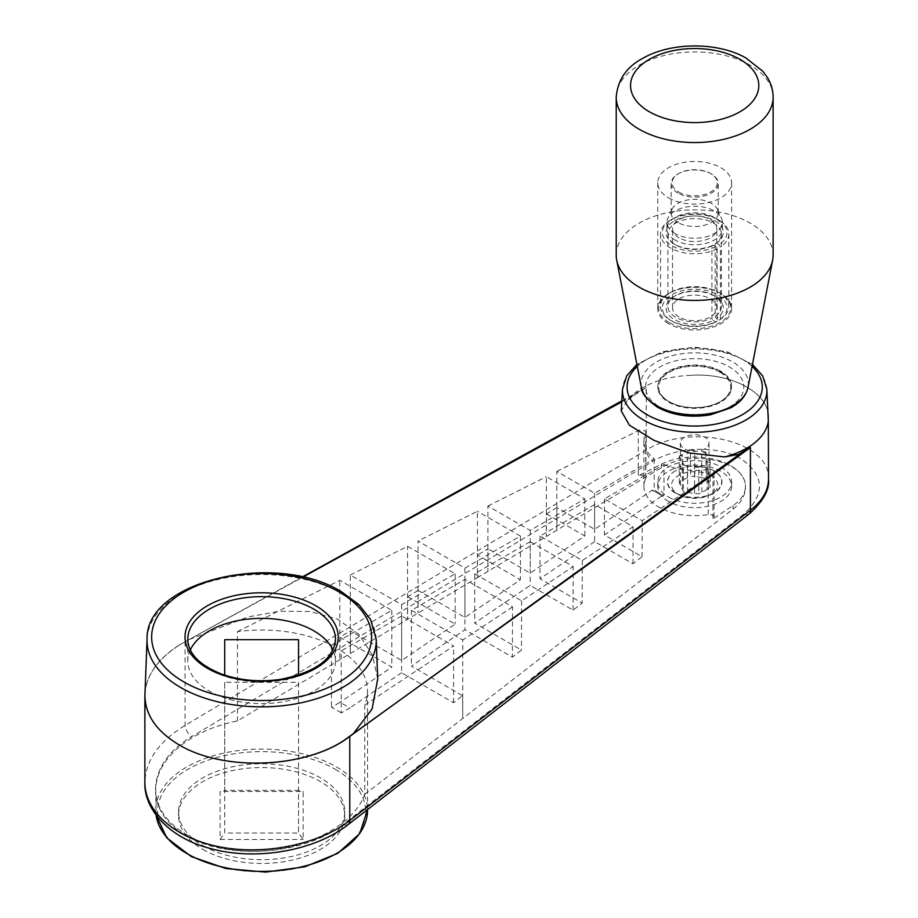 <?xml version="1.0" encoding="UTF-8"?>
<svg xmlns="http://www.w3.org/2000/svg" width="918" height="918" viewBox="0 0 918 918"><rect width="100%" height="100%" fill="white"/><g stroke="black" fill="none" stroke-linecap="round" stroke-linejoin="round"><path stroke-width="0.69" stroke-dasharray="4.59 3.44" d="M668.568 501.423A36.915 21.321 180 0 1 657.758 486.345A36.915 21.321 180 0 1 680.548 466.654A36.915 21.321 180 0 1 720.779 471.267A36.915 21.321 180 0 1 731.6 486.345A36.915 21.321 180 0 1 708.811 506.036A36.915 21.321 180 0 1 668.568 501.423M668.568 497.051A36.915 21.321 0 0 0 708.811 501.664A36.915 21.321 0 0 0 731.6 481.973A36.915 21.321 0 0 0 694.674 460.652A36.915 21.321 0 0 0 657.758 481.973A36.915 21.321 0 0 0 668.568 497.051M675.556 470.716L675.556 470.716A27.035 15.606 0 0 0 675.556 492.794A27.035 15.606 0 0 0 713.791 492.794A27.035 15.606 0 0 0 713.791 470.716L713.791 470.716A27.035 15.606 0 0 0 675.556 470.716L675.373 470.831A27.311 15.767 0 0 0 675.373 493.127A27.311 15.767 0 0 0 713.986 493.127A27.311 15.767 0 0 0 713.986 470.831A27.311 15.767 0 0 0 675.373 470.831L675.556 470.716M145.033 692.149C147.006 674.202 158.355 658.527 179.067 645.125L302.733 577.17M179.182 645.136L181.271 643.92M621.75 401.877L633.776 395.268L627.178 400.684A73.842 42.63 180 0 1 689.234 375.451C729.58 372.088 767.907 391.837 768.458 416.29M627.178 400.684L621.211 410.943M144.952 694.329C146.134 675.568 157.54 659.193 179.182 645.193M341.244 712.919A105.903 61.139 0 0 0 336.516 710.004A105.903 61.139 0 0 0 331.455 707.273L340.039 702.316L349.838 707.962L341.244 712.919L341.244 650.828A105.903 61.139 180 0 1 367.533 691.139A105.903 61.139 180 0 1 364.744 705.093L364.744 794.368C353.074 826.969 301.345 852.466 249.466 851.181C197.519 850.229 155.463 822.712 155.727 789.859C156.026 773.725 164.333 759.014 180.617 745.726C195.832 733.803 214.778 725.53 237.464 720.882L477.417 577.629L477.544 555L520.403 579.751L464.933 617.447L418.16 590.446L418.046 613.075L418.046 541.046L464.933 568.116L520.403 536.089L520.403 579.751M237.464 631.618L339.809 580.291L391.825 610.321L331.455 645.182A105.903 61.139 0 0 0 237.464 631.618L237.464 720.882M331.455 645.182L331.455 707.273M634.384 395.176L646.249 387.407L646.249 450.095A9.226 4.452 -120.8 0 0 652.882 461.295C677.61 446.366 717.796 445.196 740.941 458.736C764.545 475.478 765.578 493.873 744.028 513.919L343.378 824.226C304.237 855.071 228.433 860.614 186.17 835.724C143.139 811.363 145.801 763.592 191.678 736.649L652.882 461.295M633.776 395.268L634.395 395.624M179.067 645.125L302.171 577.043M621.807 400.868L646.249 387.407M689.234 375.451C730.533 371.928 769.491 392.743 768.515 417.816M364.744 794.368L733 509.134C741.136 502.685 745.278 495.502 745.439 487.584L745.439 486.345A50.765 29.307 0 0 0 715.742 459.677A50.765 29.307 0 0 0 661.385 464.221L638.274 475.811A4.613 2.662 180 0 1 643.22 475.398A4.613 2.662 180 0 1 645.916 477.819A4.613 2.662 180 0 1 645.744 478.53A50.765 29.307 0 0 0 643.908 486.345A50.765 29.307 0 0 0 708.214 514.596A4.613 2.662 180 0 1 714.055 517.167A4.613 2.662 180 0 1 712.93 518.911L733 505.566A50.765 29.307 0 0 0 745.439 486.345M556.836 471.439L638.274 430.588A4.613 2.662 180 0 1 643.22 430.175A4.613 2.662 180 0 1 645.916 432.607A4.613 2.662 180 0 1 645.744 433.307A50.765 29.307 0 0 0 643.908 441.122A50.765 29.307 0 0 0 654.224 458.828L594.612 493.241L556.836 471.439L556.836 530.202L661.385 467.79C691.724 448.145 747.286 461.226 745.439 487.584M594.612 504.544L539.991 536.089L582.287 560.508L633.076 526.76L594.612 504.544L594.612 541.62L632.961 563.767L642.061 556.71L604.411 534.976L662.085 495.777L652.296 490.12L594.612 529.319L556.962 507.574L556.836 530.202L477.417 577.629L477.417 511.269L418.046 541.046M189.257 639.525L248.044 616.93L279.715 611.227L310.227 611.514L337.342 619.111L358.697 634.097L372.444 654.924L377.723 678.918M768.515 479.357L768.515 479.311C771.212 441.374 690.37 422.062 646.249 450.095L185.057 725.45C158.975 741.411 145.583 760.391 144.872 782.377L144.872 782.469M749.111 514.046A9.226 5.198 52.2 0 1 744.028 513.919M190.313 649.944A73.842 42.63 0 0 0 187.788 660.994A73.842 42.63 0 0 0 209.419 691.139A73.842 42.63 0 0 0 289.881 700.388A73.842 42.63 0 0 0 335.472 660.994A73.842 42.63 0 0 0 332.947 649.944M350.286 575.035L407.569 546.302L455.144 573.773L401.625 604.664L350.286 575.035L350.286 653.524L350.412 630.895L339.924 637.161L339.809 659.778L339.809 580.291M556.962 507.574L546.485 513.839L546.359 536.468L546.359 476.694L584.823 498.899L530.202 530.432L487.894 506.013L487.894 571.375L488.02 548.746L477.544 555M418.16 590.446L407.684 596.7L407.569 619.329L407.569 546.302M773.128 255.124A78.455 45.292 0 0 0 694.674 209.832A78.455 45.292 0 0 0 616.219 255.124M684.564 437.175A14.309 8.262 0 0 0 680.364 443.015A14.309 8.262 0 0 0 687.571 450.187A14.309 8.262 0 0 0 701.914 450.141A14.309 8.262 0 0 0 708.983 443.015A14.309 8.262 0 0 0 700.147 435.384A14.309 8.262 0 0 0 684.564 437.175M701.742 451.426L705.976 452.081L707.112 454.536A14.309 8.262 0 0 0 701.742 451.426L701.742 477.808L705.976 478.462L707.112 480.906L707.112 454.536M224.703 682.315L224.703 790.409L220.091 791.511L220.091 839.477L224.703 833.039L224.703 790.409L298.545 790.409L298.545 833.039L224.703 833.039L224.703 682.315L298.545 682.315L298.545 833.039L303.169 839.477L303.169 791.511L220.091 791.511M407.684 596.7L455.144 624.102L401.625 660.467L350.412 630.895M546.485 513.839L584.823 535.974L530.202 573.096L488.02 548.746M594.612 541.62L539.991 578.742L582.173 603.103L573.061 610.149L530.202 585.397L474.721 623.104L521.481 650.093L512.382 657.15L464.933 629.748L411.413 666.124L462.626 695.683L462.741 718.461L462.741 639.961L411.413 610.321L464.933 579.419L512.508 606.89L512.382 657.15M364.744 705.093L453.641 646.008L401.625 615.978L401.625 672.768L453.526 702.74L462.626 695.683M401.625 672.768L349.838 707.962M339.924 637.161L391.825 667.122L340.039 702.316M401.625 615.978L341.244 650.828M453.526 702.74L453.641 646.008M391.825 610.321L391.825 667.122M652.296 490.12L662.085 495.777M654.224 458.828L654.224 489.73L652.354 490.809M594.612 493.241L594.612 529.319M662.142 496.466L664.012 495.387A50.765 29.307 180 0 1 654.224 489.73M664.012 464.485A50.765 29.307 0 0 0 708.214 469.373A4.613 2.662 180 0 1 714.055 471.944A4.613 2.662 180 0 1 712.93 473.688L642.187 520.701L604.411 498.899L664.012 464.485L664.012 495.387M604.411 498.899L604.411 534.976M642.061 556.71L642.187 520.701M632.961 563.767L633.076 526.76M582.287 560.508L582.173 603.103M573.061 610.149L573.188 566.555L530.202 541.735L530.202 585.397M202.889 845.639A83.068 47.965 0 0 0 293.416 856.035A83.068 47.965 0 0 0 344.698 811.73A83.068 47.965 0 0 0 261.63 763.765A83.068 47.965 0 0 0 178.562 811.73A83.068 47.965 0 0 0 202.889 845.639M520.403 536.089L477.417 511.269M464.933 568.116L464.933 617.447M455.144 573.773L455.144 624.102M401.625 604.664L401.625 660.467M530.202 530.432L530.202 573.096M487.894 506.013L546.359 476.694M584.823 498.899L584.823 535.974M539.991 536.089L539.991 578.742M530.202 541.735L474.721 573.773L521.608 600.842L573.188 566.555M521.608 600.842L521.481 650.093M474.721 573.773L474.721 623.104M464.933 579.419L464.933 629.748M512.508 606.89L462.741 639.961M411.413 610.321L411.413 666.124M659.939 407.076A49.124 28.366 0 0 0 742.134 394.361A49.124 28.366 0 0 0 681.959 359.615A49.124 28.366 0 0 0 659.939 407.076M707.112 480.906A14.309 8.262 0 0 1 708.983 484.934L710.119 487.378L707.021 489.168L707.021 462.787A14.309 8.262 0 0 0 708.983 458.61A14.309 8.262 0 0 0 708.983 458.552L710.119 460.997L707.021 462.787M701.742 477.808A14.309 8.262 0 0 0 694.777 476.729L694.777 450.348A14.309 8.262 0 0 0 687.433 451.484L690.543 449.694L690.543 476.075L694.777 476.729M707.021 489.168A14.309 8.262 0 0 1 701.914 492.117L698.816 493.907L694.57 493.253A14.309 8.262 0 0 1 687.616 492.174L683.371 491.52L682.235 489.064A14.309 8.262 0 0 1 680.376 485.048L679.24 482.604L682.338 480.803A14.309 8.262 0 0 1 687.433 477.865L690.543 476.075M710.991 475.57A23.076 13.322 0 0 0 678.356 475.57A23.076 13.322 0 0 0 678.356 494.412A23.076 13.322 0 0 0 710.991 494.412A23.076 13.322 0 0 0 710.991 475.57M710.119 460.997L710.119 487.378M687.433 477.865L687.433 451.484M682.338 480.803L682.338 454.433A14.309 8.262 0 0 0 680.364 458.61A14.309 8.262 0 0 0 680.376 458.667L679.24 456.223L679.24 482.604M680.376 485.048L680.376 458.667M682.235 489.064L682.235 462.695A14.309 8.262 0 0 0 687.616 465.793L683.371 465.139L683.371 491.52M687.616 492.174L687.616 465.793M694.57 493.253L694.57 466.872A14.309 8.262 0 0 0 701.914 465.736L698.816 467.526L698.816 493.907M701.914 492.117L701.914 465.736M708.983 484.934L708.983 458.552M705.976 452.081L705.976 478.462M698.816 467.526L694.57 466.872M683.371 465.139L682.235 462.695M679.24 456.223L682.338 454.433M690.543 449.694L694.777 450.348M298.545 682.315L298.545 790.409L303.169 791.511M202.889 849.414A83.068 47.965 0 0 0 293.416 859.81A83.068 47.965 0 0 0 344.698 815.494A83.068 47.965 0 0 0 261.63 767.54A83.068 47.965 0 0 0 178.562 815.494A83.068 47.965 0 0 0 202.889 849.414M220.091 839.477L303.169 839.477M720.779 371.193A36.915 21.321 0 0 0 680.548 366.569A36.915 21.321 0 0 0 657.758 386.26A36.915 21.321 0 0 0 668.568 401.338A36.915 21.321 0 0 0 720.779 401.338A36.915 21.321 0 0 0 731.6 386.26A36.915 21.321 0 0 0 720.779 371.193M720.779 371.939A36.915 21.321 180 0 1 731.6 387.017A36.915 21.321 180 0 1 694.674 408.326A36.915 21.321 180 0 1 657.758 387.017A36.915 21.321 180 0 1 680.548 367.326A36.915 21.321 180 0 1 720.779 371.939M720.137 372.318A35.997 20.781 0 0 0 669.222 372.318A35.997 20.781 0 0 0 669.222 401.705A35.997 20.781 0 0 0 720.137 401.705A35.997 20.781 0 0 0 720.137 372.318M715.156 316.32L716.465 318.592A28.619 16.524 0 0 0 714.915 296.204A28.619 16.524 0 0 0 674.443 296.204A28.619 16.524 0 0 0 673.651 319.085A28.619 16.524 0 0 0 713.217 320.462L711.909 318.202L711.909 245.852L713.217 245.095L715.833 246.609L717.142 248.87A34.15 19.714 180 0 1 680.548 251.98A34.15 19.714 180 0 1 660.524 234.021A34.15 19.714 180 0 1 670.53 220.079A34.15 19.714 180 0 1 718.828 220.079A34.15 19.714 180 0 1 728.823 234.021A34.15 19.714 180 0 1 720.4 246.999L719.092 244.739L716.465 243.224L715.156 243.97L715.156 316.32A26.771 15.457 0 0 0 721.445 306.371A26.771 15.457 0 0 0 713.607 295.447A26.771 15.457 0 0 0 675.751 295.447A26.771 15.457 0 0 0 667.914 306.371A26.771 15.457 0 0 0 683.382 320.382A26.771 15.457 0 0 0 711.909 318.202M713.217 320.462L715.833 321.977L717.142 321.22L717.142 248.87M715.833 321.977A32.302 18.647 0 0 1 671.838 321.07A32.302 18.647 0 0 1 671.299 295.011A32.302 18.647 0 0 1 716.407 294.081A32.302 18.647 0 0 1 719.092 320.095L716.465 318.592M669.222 322.574A35.997 20.781 180 0 1 669.222 293.186A35.997 20.781 180 0 1 720.137 293.186A35.997 20.781 180 0 1 720.125 322.574A35.997 20.781 180 0 1 669.222 322.574M679.01 316.928A22.147 12.795 180 0 1 672.527 307.886A22.147 12.795 180 0 1 694.674 295.091A22.147 12.795 180 0 1 716.832 307.886A22.147 12.795 180 0 1 703.154 319.694A22.147 12.795 180 0 1 679.01 316.928M715.833 246.609A32.302 18.647 180 0 1 671.035 245.232A32.302 18.647 180 0 1 671.838 219.333A32.302 18.647 180 0 1 717.52 219.333A32.302 18.647 180 0 1 719.092 244.739M719.092 320.095L720.4 319.349A34.15 19.714 0 0 0 728.823 306.371A34.15 19.714 0 0 0 694.674 286.657A34.15 19.714 0 0 0 660.524 306.371A34.15 19.714 0 0 0 670.53 320.313A34.15 19.714 0 0 0 717.142 321.22M720.4 319.349L720.4 246.999M713.217 245.095A28.619 16.524 180 0 1 674.443 244.199A28.619 16.524 180 0 1 673.904 221.158A28.619 16.524 180 0 1 713.802 220.228A28.619 16.524 180 0 1 716.465 243.224M679.01 237.796A22.147 12.795 180 0 1 672.527 228.754A22.147 12.795 180 0 1 694.674 215.959A22.147 12.795 180 0 1 716.832 228.754A22.147 12.795 180 0 1 703.154 240.562A22.147 12.795 180 0 1 679.01 237.796M711.909 245.852A26.771 15.457 180 0 1 675.751 244.957A26.771 15.457 180 0 1 667.914 234.021A26.771 15.457 180 0 1 694.674 218.576A26.771 15.457 180 0 1 721.445 234.021A26.771 15.457 180 0 1 715.156 243.97M668.568 323.71A36.915 21.321 180 0 1 657.758 308.632A36.915 21.321 180 0 1 668.568 293.565A36.915 21.321 180 0 1 720.779 293.565A36.915 21.321 180 0 1 731.6 308.632A36.915 21.321 180 0 1 708.811 328.334A36.915 21.321 180 0 1 668.568 323.71M668.568 197.852A36.915 21.321 0 0 0 708.811 202.465A36.915 21.321 0 0 0 731.6 182.774A36.915 21.321 0 0 0 694.674 161.465A36.915 21.321 0 0 0 657.758 182.774A36.915 21.321 0 0 0 668.568 197.852M675.097 240.057A27.689 15.985 180 0 1 666.984 228.754A27.689 15.985 180 0 1 694.674 212.758A27.689 15.985 180 0 1 722.363 228.754A27.689 15.985 180 0 1 705.276 243.522A27.689 15.985 180 0 1 675.097 240.057M675.097 233.551A27.689 15.985 180 0 1 666.984 222.236A27.689 15.985 180 0 1 667.914 218.128A27.689 15.985 180 0 1 694.674 206.252A27.689 15.985 180 0 1 721.433 218.128A27.689 15.985 180 0 1 722.363 222.236A27.689 15.985 180 0 1 705.276 237.016A27.689 15.985 180 0 1 675.097 233.551M678.689 192.011A22.617 13.059 0 0 0 710.67 192.011A22.617 13.059 0 0 0 710.67 173.548A22.617 13.059 0 0 0 678.689 173.548A22.617 13.059 0 0 0 678.689 192.011M678.035 193.136A23.535 13.586 180 0 1 671.138 183.531A23.535 13.586 180 0 1 678.035 173.927A23.535 13.586 180 0 1 711.324 173.927A23.535 13.586 180 0 1 718.209 183.531A23.535 13.586 180 0 1 703.681 196.085A23.535 13.586 180 0 1 678.035 193.136M678.035 222.535A23.535 13.586 180 0 1 671.138 212.919A23.535 13.586 180 0 1 671.93 209.43A23.535 13.586 180 0 1 694.674 199.332A23.535 13.586 180 0 1 717.417 209.43A23.535 13.586 180 0 1 718.209 212.919A23.535 13.586 180 0 1 703.681 225.472A23.535 13.586 180 0 1 678.035 222.535M766.84 389.163A72.212 41.689 0 0 0 689.361 349.024A72.212 41.689 0 0 0 622.507 389.163M155.727 789.859L156.037 814.955A105.903 61.139 180 0 1 155.727 810.215A105.903 61.139 180 0 1 221.1 753.735A105.903 61.139 180 0 1 336.516 766.989A105.903 61.139 180 0 1 367.533 810.215M185.057 641.59L185.057 725.45A9.226 4.452 59.2 0 0 191.678 736.649M343.378 824.226A9.226 5.198 -127.8 0 0 348.461 824.353M335.208 769.25A104.055 60.083 180 0 1 288.562 869.759A104.055 60.083 180 0 1 161.12 796.181A104.055 60.083 180 0 1 335.208 769.25M376.196 639.215A114.589 66.165 0 0 0 342.655 593.9A114.589 66.165 0 0 0 218.954 579.281A114.589 66.165 0 0 0 147.064 639.215M335.472 660.994L335.472 639.295A73.842 42.63 180 0 1 289.881 678.677A73.842 42.63 180 0 1 209.419 669.44A73.842 42.63 180 0 1 187.788 639.295L187.788 660.994M752.071 366.397A67.599 39.026 0 0 0 637.276 366.397M641.326 387.281A53.692 30.994 180 0 1 671.402 355.897A53.692 30.994 180 0 1 732.644 361.91A53.692 30.994 180 0 1 748.032 387.281M773.128 97.251A78.455 45.292 0 0 0 694.674 51.947A78.455 45.292 0 0 0 616.219 97.251M661.385 464.221L661.385 467.79M733 505.566L733 509.134M638.274 430.588L638.274 475.811M708.214 469.373L708.214 514.596M645.744 433.307L645.744 478.53M712.93 473.688L712.93 518.911M657.758 481.973L657.758 486.345M731.6 481.973L731.6 486.345M367.533 809.573L367.533 691.139M752.462 364.412L726.953 351.663L694.674 347.142L662.406 351.663L636.897 364.412M643.908 486.345L643.908 441.122M645.916 477.819L645.916 432.607M714.055 517.167L714.055 471.944M710.991 494.412L713.791 492.794M678.356 494.412L675.556 492.794M680.364 443.015L680.364 458.61M708.983 443.015L708.983 458.61M178.562 811.73L178.562 815.494M344.698 811.73L344.698 815.494M657.758 386.26L657.758 387.017M731.6 386.26L731.6 387.017M720.137 401.705L720.779 401.338M669.222 401.705L668.568 401.338M675.751 295.447L674.443 296.204M713.607 295.447L714.915 296.204M671.838 219.333L670.53 220.079M717.52 219.333L718.828 220.079M671.838 321.07L670.53 320.313M716.832 307.886L716.832 228.754M672.527 307.886L672.527 228.754M675.751 244.957L674.443 244.199M657.758 182.774L657.758 308.632M731.6 182.774L731.6 308.632M722.363 228.754L722.363 222.236M666.984 228.754L666.984 222.236M718.209 212.919L718.209 183.531M671.138 212.919L671.138 183.531M678.689 173.548L678.035 173.927M710.67 173.548L711.324 173.927M671.93 209.43L667.914 218.128M717.417 209.43L721.433 218.128M667.914 234.021L667.914 306.371M721.445 234.021L721.445 306.371M669.222 293.186L668.568 293.565M720.137 293.186L720.779 293.565M660.524 234.021L660.524 306.371M728.823 234.021L728.823 306.371"/><path stroke-width="1.38" d="M636.897 364.412L626.661 375.932L622.507 389.163L621.211 410.943L629.404 425.149L654.144 440.422L688.741 452.895L724.612 456.946L737.315 454.605L737.946 455.408L344.193 740.459C300.989 768.814 222.271 770.902 179.067 744.842C156.129 731.107 144.757 714.273 144.952 694.329L147.064 639.215A114.589 66.165 0 0 0 180.594 687.467A114.589 66.165 0 0 0 306.646 701.524A114.589 66.165 0 0 0 376.196 639.215L370.62 619.593L358.927 604.606L341.703 591.903C276.88 550.846 145.251 580.279 147.064 639.215M622.507 389.163A72.212 41.689 0 0 0 643.621 420.077A72.212 41.689 0 0 0 723.453 428.832A72.212 41.689 0 0 0 766.84 389.163L768.32 421.11A73.842 42.63 180 0 1 724.612 456.946M737.579 454.938L750.419 447.548L344.066 740.333M344.078 740.39C300.955 768.768 222.248 770.89 179.067 744.842C156.783 731.531 145.388 715.214 144.872 695.89L145.033 692.149M302.171 577.043L621.807 400.868M750.419 447.548L750.419 510.236C762.25 501.021 768.286 490.705 768.515 479.311L768.32 421.11M302.733 577.17L621.75 401.877M376.196 639.215L377.723 678.918L372.088 709.017L353.017 734.067M768.515 479.311L768.515 479.311C769.697 489.684 763.237 501.262 749.111 514.046L348.461 824.353A9.226 5.198 -127.8 0 0 349.769 820.543C318.546 844.491 265.382 855.438 220.756 847.096C176.107 838.8 144.837 812.132 144.872 782.377L144.872 695.89M349.769 736.695L349.769 820.543L750.419 510.236A9.226 5.198 52.2 0 1 749.111 514.046M332.947 649.944A73.842 42.63 0 0 0 261.63 618.365A73.842 42.63 0 0 0 190.313 649.944M616.219 97.251L616.219 255.124A78.455 45.292 0 0 0 616.701 260.161A78.455 45.292 0 0 0 639.203 287.162A78.455 45.292 0 0 0 720.619 297.88A78.455 45.292 0 0 0 772.646 260.161A78.455 45.292 0 0 0 773.128 255.124L773.128 97.251C773.071 90.205 771.154 83.618 767.391 77.479L762.835 71.271L745.657 57.8C718.002 42.159 672.137 41.769 643.38 57.983C626.707 66.67 617.653 79.763 616.219 97.251A78.455 45.292 0 0 0 639.203 129.277A78.455 45.292 0 0 0 724.704 139.1A78.455 45.292 0 0 0 773.128 97.251M224.703 639.685L224.703 675.143L224.703 639.685L298.545 639.685L298.545 675.143L298.545 639.685M344.193 740.459L346.097 739.082M315.803 605.754A76.607 44.236 180 0 1 281.459 679.756A76.607 44.236 180 0 1 187.628 625.583A76.607 44.236 180 0 1 315.803 605.754M339.396 592.133A109.976 63.503 180 0 1 290.099 698.369A109.976 63.503 180 0 1 155.394 620.602A109.976 63.503 180 0 1 339.396 592.133M367.533 810.215A105.903 61.139 180 0 1 265.75 871.32A105.903 61.139 180 0 1 156.049 814.977L166.778 837.859L191.242 856.551L225.851 868.52L265.635 872.1L304.833 866.787L337.79 853.327L359.776 833.567L367.533 809.573M313.841 609.15A73.842 42.63 180 0 1 335.472 639.295C333.819 658.963 315.562 672.309 280.69 679.331C259.863 682.281 240.309 680.571 222.007 674.214C199.619 665.332 188.213 653.685 187.788 639.295A73.842 42.63 180 0 1 233.367 599.902A73.842 42.63 180 0 1 313.841 609.15M637.276 366.397A67.599 39.026 0 0 0 646.88 414.615A67.599 39.026 0 0 0 736.706 417.587A67.599 39.026 0 0 0 752.071 366.397M772.646 260.161L748.032 387.281A53.692 30.994 180 0 1 712.425 413.089A53.692 30.994 180 0 1 656.714 405.745A53.692 30.994 180 0 1 641.326 387.281L616.701 260.161M649.324 111.744A64.134 37.03 0 0 0 756.627 95.139A64.134 37.03 0 0 0 678.081 49.79A64.134 37.03 0 0 0 649.324 111.744M348.461 824.353C314.656 851.238 254.63 861.371 209.074 848.14C169.75 837.824 143.736 809.596 144.872 782.377M766.84 389.163L762.686 375.932L752.462 364.412M748.032 387.281C746.15 395.669 740.401 402.52 730.774 407.833L710.521 414.798C690.657 418.046 673.02 415.544 657.632 407.294C646.754 399.686 641.315 393.019 641.326 387.281"/></g></svg>
